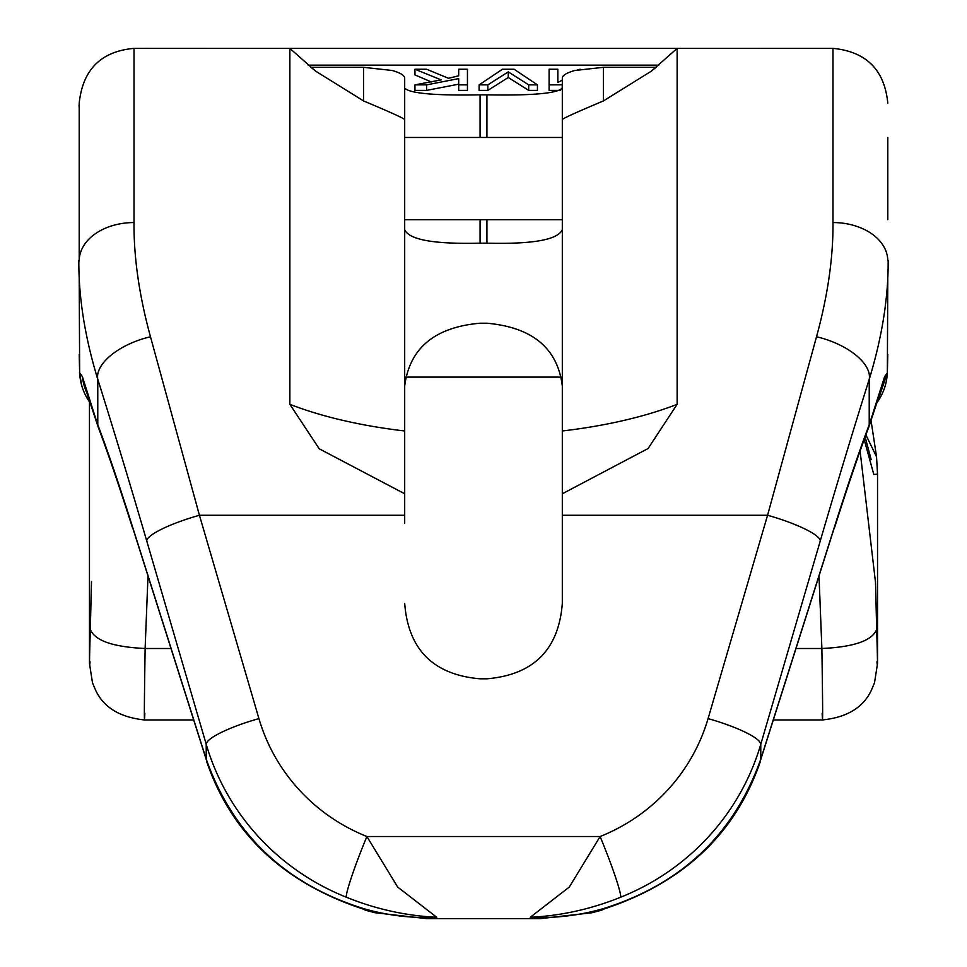 <?xml version="1.0" encoding="UTF-8"?>
<svg xmlns="http://www.w3.org/2000/svg" width="967" height="967" viewBox="0 0 967 967"><rect width="100%" height="100%" fill="white"/><g stroke="black" fill="none" stroke-linecap="round" stroke-linejoin="round"><path stroke-width="1.45" d="M887.803 137.459L887.803 219.69M887.803 276.296L887.343 372.791L884.624 376.61L869.224 424.755C859.917 449.172 848.555 482.509 835.125 524.767A54.817 28.454 17.6 0 1 834.69 526.532L760.328 760.884A54.817 28.454 -162.4 0 0 760.775 759.119C734.038 834.34 681.53 884.189 603.239 908.666C579.281 915.544 554.949 918.42 530.23 917.284L540.263 918.65L591.852 912.751L601.764 910.152M651.383 71.038L656.097 67.303L603.42 67.315L574.749 70.494C566.65 72.827 562.504 75.366 562.31 78.109L562.31 137.459L404.69 137.459L404.69 78.109C404.496 75.366 400.35 72.827 392.251 70.494L363.58 67.315L310.903 67.303L315.617 71.038M887.791 260.365A54.817 38.426 180 0 0 832.986 222.555C833.252 257.609 827.764 295.672 816.523 336.758L767.568 515.266L562.31 515.266L562.31 493.774L648.095 448.519L677.13 404.327L677.13 48.398L832.986 48.374C866.275 51.626 884.551 69.902 887.803 103.191M404.69 87.973C409.114 93.364 434.231 95.66 480.079 94.851L486.921 94.851C532.769 95.66 557.886 93.364 562.31 87.973M557.85 74.906L557.85 82.461L557.85 69.249L549.099 69.249L549.099 84.866L562.31 84.83M560.183 90.39L549.099 90.39L549.099 84.866M537.434 84.866L537.434 90.39L528.683 90.39L508.267 77.505L487.852 90.39L479.112 90.39L479.112 84.866L487.852 84.866L508.267 71.86L528.683 84.866L537.434 84.866L514.106 69.249L502.441 69.249L479.112 84.866M458.696 75.813L448.483 78.279L426.616 69.249L414.952 69.249L441.194 79.886L414.952 84.866L426.616 84.866L458.696 78.605L458.696 84.866L467.448 84.866L467.448 69.249L458.696 69.249L458.696 74.906M431.355 81.953L414.952 74.906L414.952 69.249M458.696 84.177L426.616 90.39L414.952 90.39L414.952 84.866M467.448 84.866L467.448 90.39L458.696 90.39L458.696 84.866M150.477 336.758C139.236 295.672 133.748 257.609 134.014 222.555L134.014 48.374L289.87 48.398L289.87 404.327L319.231 448.797L404.69 493.774L404.69 515.266L199.432 515.266L150.477 336.758A54.817 26.701 -17.4 0 0 97.667 378.532M404.69 385.93C409.645 348.096 434.763 327.184 480.079 323.22L486.921 323.22C532.454 327.329 557.572 348.241 562.31 385.93M562.31 229.602C557.959 239.792 532.841 244.313 486.921 243.164L480.079 243.164C433.99 244.288 408.86 239.768 404.69 229.602M404.69 523.473L404.69 515.266M819.001 575.981L821.877 648.494C822.796 708.364 822.881 729.976 822.143 713.308M562.31 515.266L562.31 603.432C558.708 649.655 533.579 674.785 486.921 678.81L480.079 678.81C433.421 674.785 408.292 649.655 404.69 603.432M365.236 910.152L375.015 912.727L426.737 918.65L436.77 917.284L397.715 887.09L366.892 836.528L600.108 836.528L569.273 887.09L530.23 917.284C561.15 915.785 591.345 909.065 620.814 897.158A239.84 235.066 -0 0 0 760.775 744.288L760.775 759.119L835.125 524.767M363.761 908.666C285.47 884.189 232.95 834.328 206.225 759.119A54.817 28.454 162.4 0 0 206.672 760.884L132.31 526.532A54.817 28.454 -17.6 0 1 131.875 524.767C118.445 482.509 107.071 449.172 97.776 424.755L97.776 379.245A568.572 31.101 74.3 0 1 146.742 540.952A54.817 10.456 -16.3 0 1 199.432 515.266L258.926 718.602A185.023 181.337 -0 0 0 366.892 836.528A54.817 4.11 111.8 0 0 346.186 897.158C375.571 909.077 405.765 915.785 436.77 917.284C412.099 918.42 387.755 915.544 363.761 908.666L364.789 909.923M289.87 48.398L315.617 71.135L363.58 100.943C389.048 111.64 402.755 117.817 404.69 119.473L404.69 493.774M98.779 428.139L82.376 376.61L79.657 372.791L79.197 276.296M147.999 575.981L145.123 648.494C112.921 646.983 94.669 640.613 90.342 629.384C89.387 659.579 89.29 670.373 90.076 661.803M144.857 713.308C144.119 729.964 144.204 708.364 145.123 648.494L171.014 648.494M876.924 661.803C877.71 670.373 877.613 659.579 876.658 629.384C872.331 640.613 854.079 646.983 821.877 648.494L795.986 648.494M875.401 581.505L860.086 450.997M864.184 439.586L873.805 474.459L877.516 474.168M887.343 372.791L877.468 401.921A54.817 54.817 -90 0 0 887.343 372.791M603.239 908.666L602.211 909.923M869.333 378.532A54.817 26.701 -162.6 0 0 816.523 336.758M79.197 219.69L79.197 178.569M562.31 219.69L404.69 219.69M677.13 48.398L651.383 71.135L603.42 100.943C577.952 111.64 564.245 117.817 562.31 119.473L562.31 493.774M580.152 69.249L577.613 69.769M562.31 80.164L557.85 82.461M562.226 88.493L562.226 84.866M528.683 90.39L528.683 84.866M508.267 77.505L508.267 71.86M487.852 90.39L487.852 84.866M426.616 90.39L426.616 84.866M832.986 222.555L832.986 48.374M658.829 65.152L308.171 65.152M363.58 100.943L363.58 67.315M884.624 376.61A54.817 54.805 90 0 1 880.405 392.348M620.814 897.158A54.817 4.11 -111.8 0 0 600.108 836.528A185.023 181.337 -0 0 0 708.074 718.602L767.568 515.266A54.817 10.456 16.3 0 1 820.258 540.952A568.572 31.101 -74.3 0 1 869.224 379.245L869.224 424.755L868.221 428.139M346.186 897.158A239.84 235.066 180 0 1 206.225 744.288L146.742 540.952M131.875 524.767L206.225 759.119L206.225 744.288A54.817 10.456 163.7 0 1 258.926 718.602M289.87 404.327A274.108 106.6 180 0 0 404.69 430.98M86.595 392.348A54.817 54.805 -90 0 1 82.376 376.61M79.657 372.791A54.817 54.817 90 0 0 89.52 401.897M865.9 434.908L876.537 456.787L877.528 474.168L877.528 663.519L874.506 682.787L871.63 689.652C863.736 707.203 847.394 717.296 822.603 719.932L773.322 719.932M820.258 540.952L760.775 744.288A54.817 10.456 16.3 0 0 708.074 718.602M134.014 222.555A54.817 38.426 180 0 0 79.209 260.365M603.42 67.315L603.42 100.943M486.921 94.851L486.921 137.459M486.921 219.69L486.921 243.164M480.079 243.164L480.079 219.69M480.079 137.459L480.079 94.851M562.31 430.98A274.108 106.6 180 0 0 677.13 404.327M278.677 48.374L740.468 48.374M142.367 48.374L148.616 48.35M561.513 377.106L405.487 377.106M881.288 389.568L868.354 428.381M868.402 428.212C859.179 452.629 847.95 485.603 834.726 527.136L834.726 527.136M426.737 918.65L540.263 918.65M364.873 909.621C284.322 883.524 231.572 834.134 206.636 761.476M132.274 527.136C119.05 485.603 107.82 452.629 98.598 428.212L98.598 428.212M79.463 372.706L81.869 386.038M89.472 401.837L89.472 663.519L92.494 682.787L95.37 689.652C103.264 707.203 119.606 717.296 144.397 719.932L193.678 719.932M876.694 629.855L875.486 581.505M871.098 420.923L876.549 456.787M871.194 459.639L865.127 436.987M887.791 354.43L887.355 372.694M760.364 761.476C735.428 834.134 682.678 883.524 602.127 909.621M869.466 378.58C882.194 336.552 888.431 297.147 888.153 260.365M91.502 581.518L90.306 629.855M79.209 108.473L79.064 105.282M79.197 260.981L79.197 103.191C82.751 69.588 101.027 51.324 134.014 48.374M78.847 260.365C78.569 297.147 84.806 336.552 97.534 378.58M98.646 428.381L85.712 389.568M79.209 354.442L79.645 372.718"/></g></svg>
